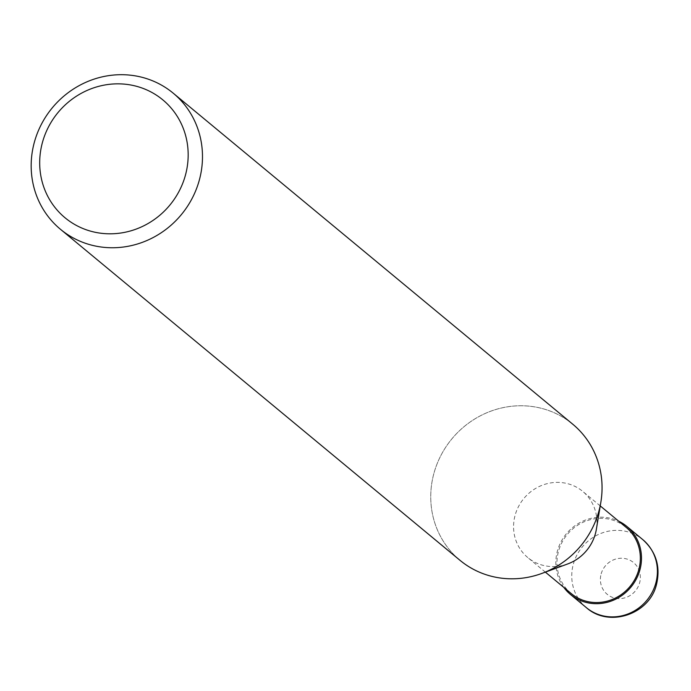 <?xml version="1.0" encoding="UTF-8"?>
<svg xmlns="http://www.w3.org/2000/svg" width="691" height="691" viewBox="0 0 691 691"><rect width="100%" height="100%" fill="white"/><g stroke="black" fill="none" stroke-linecap="round" stroke-linejoin="round"><path stroke-width="0.52" stroke-dasharray="3.46 2.59" d="M567.631 563.968A43.006 40.76 129.6 0 1 527.812 557.594A43.006 40.76 129.6 0 1 515.21 514.907A43.006 40.76 129.6 0 1 582.686 491.361A43.006 40.76 129.6 0 1 596.359 529.297M571.224 593.56A43.006 40.76 129.6 0 1 558.622 550.874A43.006 40.76 129.6 0 1 626.098 527.328M598.674 511.953A88.37 83.749 129.6 0 1 541.822 573.435A88.37 83.749 129.6 0 1 456.414 557.153A88.37 83.749 129.6 0 1 434.121 472.609A88.37 83.749 129.6 0 1 572.779 424.231M460.016 560.332A88.37 83.749 129.6 0 1 434.121 472.609A88.37 83.749 129.6 0 1 535.482 407.042A88.37 83.749 129.6 0 1 600.859 502.184L600.773 502.677M563.83 587.436A44.181 41.875 129.6 0 1 557.525 550.606A44.181 41.875 129.6 0 1 618.704 521.204M586.383 607.648A44.181 41.875 129.6 0 1 573.435 563.796A44.181 41.875 129.6 0 1 642.76 539.602M601.17 573.832A20.618 19.547 129.6 0 1 625.925 558.769A20.618 19.547 129.6 0 1 639.564 583.014A20.618 19.547 129.6 0 1 614.8 598.086A20.618 19.547 129.6 0 1 601.17 573.832M545.363 572.131L527.812 557.594M542.297 573.262L541.822 573.435M600.237 505.907L582.686 491.361"/><path stroke-width="1.04" d="M600.773 502.677L596.359 529.297A43.006 40.76 129.6 0 1 595.297 534.048A43.006 40.76 129.6 0 1 567.631 563.968L542.297 573.262M600.237 505.907L626.098 527.328A43.006 40.76 129.6 0 1 638.7 570.015A43.006 40.76 129.6 0 1 571.224 593.56L545.363 572.131M199.103 180.895A88.37 83.749 129.6 0 1 60.445 229.274A88.37 83.749 129.6 0 1 34.55 141.551A88.37 83.749 129.6 0 1 173.208 93.173A88.37 83.749 129.6 0 1 199.103 180.895M173.208 93.173L572.779 424.231A88.37 83.749 129.6 0 1 598.674 511.953A88.37 83.749 129.6 0 1 460.016 560.332L60.445 229.274M185.24 175.877A76.589 72.59 129.6 0 1 93.268 231.848A76.589 72.59 129.6 0 1 42.626 141.776A76.589 72.59 129.6 0 1 134.598 85.805A76.589 72.59 129.6 0 1 185.24 175.877M600.859 502.184A88.37 83.749 129.6 0 1 598.674 511.953M618.704 521.204A44.181 41.875 129.6 0 1 626.841 526.421A44.181 41.875 129.6 0 1 639.797 570.274A44.181 41.875 129.6 0 1 570.472 594.459A44.181 41.875 129.6 0 1 563.83 587.436M626.841 526.421L642.76 539.602A44.181 41.875 129.6 0 1 642.768 539.602A44.181 41.875 129.6 0 1 655.716 583.463A44.181 41.875 129.6 0 1 586.391 607.657A44.181 41.875 129.6 0 1 586.383 607.648L570.472 594.459M642.768 539.602C656.182 551.789 660.743 566.801 656.45 584.638C649.393 614.359 609.021 627.981 586.391 607.657"/></g></svg>
